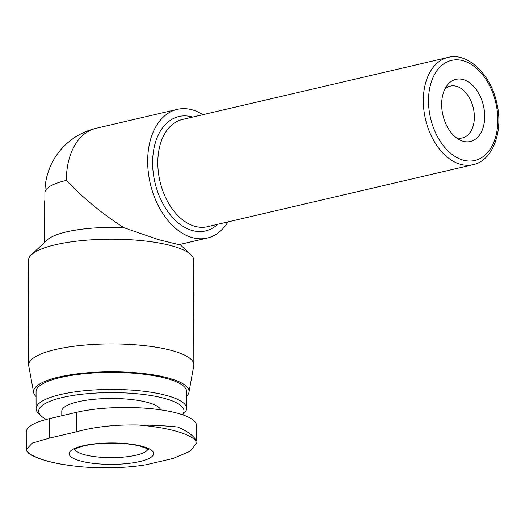 <?xml version="1.0" encoding="UTF-8"?>
<svg xmlns="http://www.w3.org/2000/svg" width="525" height="525" viewBox="0 0 525 525"><rect width="100%" height="100%" fill="white"/><g stroke="black" fill="none" stroke-linecap="round" stroke-linejoin="round"><path stroke-width="0.79" d="M196.238 441.125L196.494 425.519A71.577 18.165 179.9 0 0 153.773 408.975A71.577 18.165 179.9 0 0 76.63 412.315L49.54 418.642A71.577 18.165 179.9 0 0 26.25 432.095L26.283 449.472L32.412 443.048L49.573 438.093L76.67 431.76C94.31 426.884 114.673 424.62 137.76 424.981A86.894 22.05 -0.1 0 1 196.238 441.125C194.611 436.498 188.462 431.799 177.778 427.035C166.898 425.847 153.556 425.158 137.76 424.981M44.179 200.812L44.251 242.74M61.799 415.78L61.792 411.141A49.553 12.574 -0.1 0 1 109.121 398.495A49.553 12.574 -0.1 0 1 160.696 409.854M46.397 419.423A72.653 18.434 -0.1 0 1 41.245 416.01A72.653 18.434 -0.1 0 1 109.22 392.628A72.653 18.434 -0.1 0 1 182.431 414.737M41.245 416.01L38.738 413.68A75.246 19.097 -0.1 0 1 36.094 408.673A75.246 19.097 -0.1 0 1 111.307 389.445A75.246 19.097 -0.1 0 1 186.585 408.411A75.246 19.097 -0.1 0 1 183.96 413.424L182.523 414.77M36.094 408.673L36.061 391.657A75.246 19.097 -0.1 0 1 111.274 372.428A75.246 19.097 -0.1 0 1 186.552 391.394L186.585 408.411M36.068 396.605A77.733 19.727 -0.1 0 1 33.659 392.575A77.733 19.727 -0.1 0 1 111.274 371.798A77.733 19.727 -0.1 0 1 188.961 392.3A77.733 19.727 -0.1 0 1 186.565 396.342M33.659 392.575L28.763 366.01A82.589 20.954 -0.1 0 1 28.672 365.039A82.589 20.954 -0.1 0 1 111.228 343.941A82.589 20.954 -0.1 0 1 193.85 364.75A82.589 20.954 -0.1 0 1 193.764 365.722L188.961 392.3M28.672 365.039L28.494 260.302A82.589 20.954 -0.1 0 1 31.375 254.802A82.589 20.954 -0.1 0 1 111.044 239.203A82.589 20.954 -0.1 0 1 190.765 254.527A82.589 20.954 -0.1 0 1 193.666 260.019L193.85 364.75M31.375 254.802L47.289 239.899A66.071 16.767 -0.1 0 1 123.926 227.719L158.688 239.702L178.953 244.663M44.979 242.058L44.894 192.819A66.071 16.767 -0.1 0 1 66.386 180.397C83.042 197.984 102.224 213.76 123.926 227.719M202.919 114.686A66.071 43.096 76.9 0 0 177.22 109.377A66.071 43.096 76.9 0 0 147.669 161.418A66.071 43.096 76.9 0 0 207.27 238.055A66.071 43.096 76.9 0 0 227.962 221.918M441.663 104.495A31.907 20.81 76.9 0 0 459.421 139.762A31.907 20.81 76.9 0 0 483.453 105.709A31.907 20.81 76.9 0 0 446.821 85.824A31.907 20.81 76.9 0 0 441.663 104.495M196.521 442.897L190.398 451.126L173.243 458.417L146.147 464.75C128.5 467.696 108.137 468.477 85.043 467.092A86.894 22.05 -0.1 0 1 47.263 461.016A86.894 22.05 -0.1 0 1 26.572 450.949L29.151 453.784M29.157 453.784C39.808 460.248 57.52 464.612 82.3 466.876L85.043 467.092M26.572 450.949L26.289 449.472M80.259 460.937A42.21 10.71 -0.1 0 1 82.937 445.797A42.21 10.71 -0.1 0 1 142.577 446.381A42.21 10.71 -0.1 0 1 139.893 461.521A42.21 10.71 -0.1 0 1 80.259 460.937M456.251 137.701A26.611 17.358 76.9 0 0 462.466 137.937A26.611 17.358 76.9 0 0 473.314 108.071A26.611 17.358 76.9 0 0 450.365 86.107A26.611 17.358 76.9 0 0 444.892 89.073M44.894 192.819A66.071 66.071 0 0 1 95.937 128.362A66.071 43.096 76.9 0 0 66.386 180.397M192.701 117.075A58.728 38.305 76.9 0 0 152.624 162.783A58.728 38.305 76.9 0 0 175.567 220.559A58.728 38.305 76.9 0 0 217.744 224.3M447.956 57.455L182.431 119.47A55.059 35.91 76.9 0 0 157.808 162.835A55.059 35.91 76.9 0 0 207.473 226.702L472.999 164.686C492.542 161.024 504.053 131.211 496.604 102.244C490.225 73.303 466.928 52.152 447.956 57.455A55.059 35.91 76.9 0 0 423.334 100.82A55.059 35.91 76.9 0 0 472.999 164.686M428.518 100.872A51.391 33.515 76.9 0 0 480.598 158.268A51.391 33.515 76.9 0 0 480.447 72.174A51.391 33.515 76.9 0 0 428.518 100.872M76.63 412.315L76.67 431.76M49.54 418.642L49.573 438.093M147.952 449.137A36.704 9.312 -0.1 0 1 111.425 457.649A36.704 9.312 -0.1 0 1 74.865 449.269M179.924 244.447L190.765 254.527M178.953 244.67L207.27 238.055M95.937 128.362L177.22 109.377M148.477 449.577L147.079 448.606L139.453 445.935C131.716 444.091 122.318 443.152 111.254 443.126C100.761 443.198 91.737 444.104 84.184 445.837C72.253 449.183 74.524 450.161 74.34 449.708"/></g></svg>

